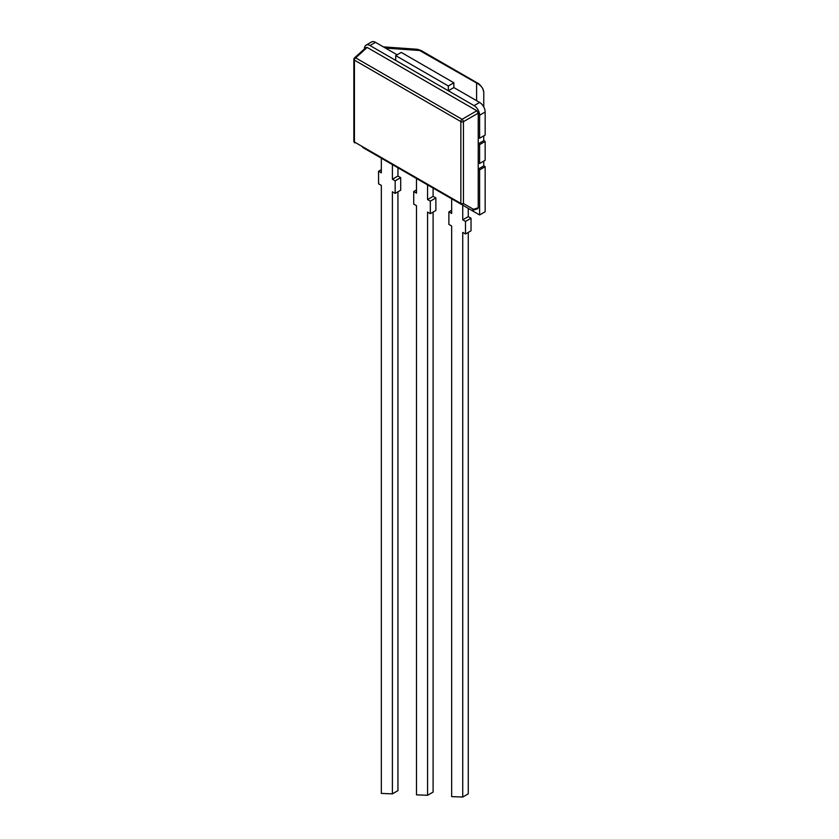 <?xml version="1.0" encoding="UTF-8"?>
<svg xmlns="http://www.w3.org/2000/svg" width="839" height="839" viewBox="0 0 839 839"><rect width="100%" height="100%" fill="white"/><g stroke="black" fill="none" stroke-linecap="round" stroke-linejoin="round"><path stroke-width="1.26" d="M364.441 148.44L381.336 158.193L381.336 172.855L378.567 171.25L378.567 183.793L381.336 185.398L381.336 793.421L392.4 793.851L392.4 191.785L395.169 193.39L395.169 180.836L392.411 179.242L392.411 164.591L416.49 178.497L416.49 193.148L413.721 191.544L413.721 204.097L416.49 205.691L416.49 794.858L427.565 795.288L427.565 212.089L430.334 213.683L430.334 201.14L427.565 199.546L427.565 184.884L451.655 198.791L451.655 213.452L448.886 211.848L451.655 210.243M448.886 211.848L448.886 224.391L451.655 225.995L451.655 796.62L462.729 797.05L462.729 232.382L465.498 233.987L465.498 221.433L462.729 219.839L462.729 205.188L479.614 214.962L479.614 169.887L478.23 169.09L478.23 162.693L479.614 163.5L479.614 144.633L478.23 143.836L478.23 137.439L479.614 138.236L479.614 115.226A7.834 4.52 -120 0 0 474.077 105.63L369.978 45.537A7.834 4.52 -120 0 0 366.066 45.149A7.834 4.52 -120 0 0 364.441 48.735L364.441 48.935M479.614 214.962L485.152 211.764L485.152 166.688L479.614 169.887M478.23 143.836L483.767 140.637L485.152 141.434L479.614 144.633M483.767 135.845L483.767 140.637L483.767 135.845M479.614 138.236L485.152 135.048L485.152 112.027A7.834 4.52 60 0 0 479.614 102.431L453.868 87.571L448.33 90.769L448.33 85.977L453.868 82.778L453.868 87.571M478.23 169.09L483.767 165.891L485.152 166.688M483.767 161.098L483.767 165.891L483.767 161.098M479.614 163.5L485.152 160.301L485.152 141.434M366.066 45.149L371.604 41.95A7.834 4.52 60 0 1 375.515 42.338L397.109 54.808M417.486 49.281L476.604 83.019C480.999 85.316 483.379 88.389 483.767 92.217L482.792 88.567C480.348 85.106 478.555 83.26 477.422 83.009L477.422 83.009A1.961 1.133 120 0 0 476.604 83.019L476.604 100.701M385.468 48.085L420.381 50.56A1.961 1.133 -60 0 1 421.199 50.539A1.961 1.133 -60 0 1 421.199 50.55L477.422 83.009M483.767 107.004L483.767 92.217M362.679 147.423L362.679 147.423A1.961 1.688 120 0 1 362.658 147.412L461.24 204.328A1.961 1.5 -60 0 0 463.432 203.531A1.961 1.133 180 0 1 460.842 203.437A1.961 1.133 120 0 0 461.24 204.328L362.679 147.423A1.961 1.133 -60 0 0 362.689 147.433M462.268 119.337L462.058 119.295A1.961 1.133 120 0 0 460.842 121.582A1.961 1.133 0 0 0 463.432 121.676A1.961 0.839 -120 0 0 462.058 119.295L355.642 57.86A1.961 1.112 -132 0 0 354.498 57.891A1.961 1.961 0 0 0 353.848 59.349A1.961 1.133 0 0 0 354.425 60.146A1.961 1.133 -60 0 1 355.642 57.86L367.199 47.445L366.119 47.424M472.871 210.295A1.961 1.112 -108 0 0 473.479 209.331A1.961 1.5 120 0 1 471.287 210.128A1.961 1.961 0 0 0 472.871 210.295L477.632 208.754M477.706 208.733L478.23 207.778L473.479 209.331L463.432 203.531L463.432 121.676L478.23 113.129L476.856 110.758L462.058 119.295M367.199 47.445L476.856 110.758M478.23 113.129L478.23 207.778M448.33 85.977L395.725 55.605L395.725 60.398L448.33 90.769M395.725 55.605L401.262 52.406L453.868 82.778M462.729 797.05L468.267 793.851L468.267 232.382M465.498 233.987L471.025 230.788L471.025 218.245L465.498 221.433M462.729 219.839L468.267 216.64L471.025 218.245M468.267 208.408L468.267 216.64M427.565 795.288L433.102 792.1L433.102 212.089M430.334 213.683L435.871 210.484L435.871 197.941L430.334 201.14M427.565 199.546L433.102 196.347L435.871 197.941M433.102 188.114L433.102 196.347M413.721 191.544L416.49 189.95M392.4 793.851L397.938 790.653L397.938 191.785M395.169 193.39L400.706 190.191L400.706 177.648L395.169 180.836M392.411 179.242L397.948 176.043L400.706 177.648M397.948 167.81L397.948 176.043M378.567 171.25L381.336 169.646M369.978 45.537L375.515 42.338M479.614 115.226L485.152 112.027M474.077 105.63L479.614 102.431M354.425 142.001A1.961 1.133 180 0 1 353.848 141.193A1.961 1.961 0 0 0 354.834 142.892A1.961 1.133 -60 0 1 354.425 142.001L354.425 60.146L460.842 121.582L460.842 203.437L354.425 142.001M383.36 46.869L417.476 49.281L421.199 50.55M353.848 59.349L353.848 141.193M354.498 57.891L366.056 47.477"/></g></svg>
